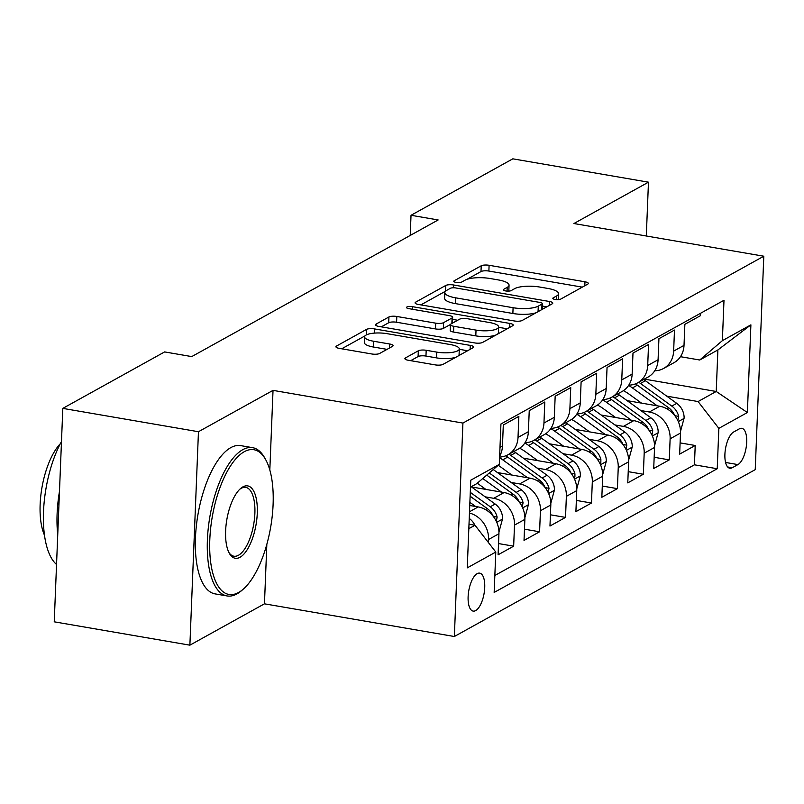 <?xml version="1.0" encoding="UTF-8"?>
<svg xmlns="http://www.w3.org/2000/svg" width="804" height="804" viewBox="0 0 804 804"><rect width="100%" height="100%" fill="white"/><g stroke="black" fill="none" stroke-linecap="round" stroke-linejoin="round"><path stroke-width="1.21" d="M555.182 299.47A4.131 1.166 2.3 0 0 560.689 299.118L587.744 284.124A5.909 1.668 2.3 0 0 588.317 283.44A5.909 1.668 2.3 0 0 584.96 281.792L489.103 265.29A5.909 1.668 2.3 0 0 481.224 265.782L454.18 280.787A4.131 1.166 2.3 0 0 453.778 281.259A4.131 1.166 2.3 0 0 456.119 282.415A4.131 1.166 2.3 0 0 461.637 282.073L465.134 280.134A18.904 5.337 2.3 0 1 490.319 278.546L498.309 279.923A18.904 5.337 2.3 0 1 509.053 285.199A18.904 5.337 2.3 0 1 507.203 287.37L503.706 289.309A4.131 1.166 2.3 0 0 503.304 289.792A4.131 1.166 2.3 0 0 505.656 290.947A4.131 1.166 2.3 0 0 511.163 290.596L514.66 288.656A18.904 5.337 2.3 0 1 539.856 287.068L547.846 288.445A18.904 5.337 2.3 0 1 558.579 293.721A18.904 5.337 2.3 0 1 556.74 295.902L553.232 297.842A4.131 1.166 2.3 0 0 552.83 298.314A4.131 1.166 2.3 0 0 555.182 299.47M475.687 610.578A19.256 7.779 99.8 0 0 484.51 590.458A19.256 7.779 99.8 0 0 479.686 573.141A19.256 7.779 99.8 0 0 477.164 573.654A19.256 7.779 99.8 0 0 468.34 593.784A19.256 7.779 99.8 0 0 473.154 611.1A19.256 7.779 99.8 0 0 475.687 610.578M405.457 357.921A5.909 1.668 2.3 0 0 404.884 358.604A5.909 1.668 2.3 0 0 408.241 360.252L435.135 364.875A5.909 1.668 2.3 0 0 443.004 364.383L473.053 347.72A5.909 1.668 2.3 0 0 473.626 347.047A5.909 1.668 2.3 0 0 470.27 345.398L374.403 328.896A5.909 1.668 2.3 0 0 366.534 329.389L336.494 346.052A5.909 1.668 2.3 0 0 335.911 346.725A5.909 1.668 2.3 0 0 339.268 348.373L371.76 353.971A5.909 1.668 2.3 0 0 379.629 353.479L392.493 346.343A5.909 1.668 2.3 0 0 393.066 345.67A5.909 1.668 2.3 0 0 389.709 344.011L373.599 341.248A15.799 4.462 2.3 0 1 364.614 336.836A15.799 4.462 2.3 0 1 387.216 333.69L450.33 344.554A15.799 4.462 2.3 0 1 459.305 348.966A15.799 4.462 2.3 0 1 436.713 352.102L426.19 350.293A5.909 1.668 2.3 0 0 418.321 350.795L405.457 357.921L405.407 359.328M273.028 390.372L198.457 431.728L62.812 408.382L54.24 621.824L189.885 645.17L264.456 603.824L454.35 636.507L462.923 423.065L273.028 390.372L269.822 470.049M646.305 235.994L648.466 182.176L573.895 223.532L763.8 256.215L462.923 423.065M648.466 182.176L512.821 158.83L411.025 215.281L410.211 235.441M62.812 408.382L164.619 351.921L191.744 356.594L438.15 219.954L411.025 215.281M514.319 320.967A5.909 1.668 2.3 0 0 522.188 320.474L552.227 303.811A5.909 1.668 2.3 0 0 552.8 303.138A5.909 1.668 2.3 0 0 549.444 301.49L453.587 284.988A5.909 1.668 2.3 0 0 445.717 285.48L415.668 302.143A5.909 1.668 2.3 0 0 415.095 302.817A5.909 1.668 2.3 0 0 418.452 304.475L514.319 320.967M512.64 325.771L482.601 342.434A5.909 1.668 2.3 0 1 474.722 342.926L378.865 326.424A5.909 1.668 2.3 0 1 375.508 324.776A5.909 1.668 2.3 0 1 376.081 324.092L388.935 316.967A5.909 1.668 2.3 0 1 396.814 316.474L435.688 323.158A5.909 1.668 2.3 0 0 443.557 322.665L452.089 317.942A5.909 1.668 2.3 0 0 452.662 317.258A5.909 1.668 2.3 0 0 449.305 315.61L408.834 308.646A4.131 1.166 2.3 0 1 406.482 307.49A4.131 1.166 2.3 0 1 412.402 306.666L509.857 323.439A5.909 1.668 2.3 0 1 513.213 325.087A5.909 1.668 2.3 0 1 512.64 325.771M469.456 513.042A24.07 20.944 61 0 1 488.561 539.504L498.932 533.745L498.088 554.8L513.655 546.177L498.54 543.574M485.194 496.842L493.716 498.309A24.07 20.944 61 0 1 514.5 525.112L524.871 519.364L524.027 540.419L539.584 531.786L524.479 529.193M511.133 482.46L519.655 483.928A24.07 20.944 61 0 1 540.439 510.731L550.81 504.982L549.966 526.037L565.524 517.404L550.418 514.801M537.072 468.069L545.594 469.536A24.07 20.944 61 0 1 566.368 496.349L576.749 490.601L575.905 511.656L591.463 503.023L576.347 500.42M563.011 453.687L571.533 455.154A24.07 20.944 61 0 1 592.307 481.968L602.688 476.209L601.834 497.274L617.402 488.641L602.286 486.038M588.95 439.306L597.472 440.773A24.07 20.944 61 0 1 618.246 467.586L628.617 461.828L627.773 482.882L643.341 474.259L628.226 471.657M614.879 424.924L623.412 426.391A24.07 20.944 61 0 1 644.185 453.205L654.556 447.446L653.712 468.501L669.28 459.878L670.124 438.813A24.07 20.944 -119 0 0 649.341 412.01L640.818 410.542M654.165 457.275L669.28 459.878M700.525 313.299L700.425 315.691L684.867 324.324L684.013 345.378A24.07 20.944 -119 0 1 673.993 362.694L663.612 368.453A24.07 20.944 -119 0 0 673.641 351.127L674.486 330.072L658.928 338.705L658.084 359.76A24.07 20.944 -119 0 1 648.054 377.076L637.672 382.835A24.07 20.944 61 0 1 628.788 385.156M637.672 382.835A24.07 20.944 61 0 0 647.702 365.518L648.547 344.454L632.989 353.087L632.145 374.141A24.07 20.944 -119 0 1 622.115 391.458L611.743 397.216A24.07 20.944 61 0 1 602.849 399.538M611.743 397.216A24.07 20.944 61 0 0 621.763 379.9L622.618 358.845L607.05 367.468L606.206 388.523A24.07 20.944 -119 0 1 596.176 405.849L585.804 411.598A24.07 20.944 61 0 1 576.92 413.919M585.804 411.598A24.07 20.944 61 0 0 595.834 394.282L596.679 373.227L581.111 381.86L580.267 402.915A24.07 20.944 -119 0 1 570.237 420.231L559.865 425.979A24.07 20.944 61 0 1 550.981 428.301M559.865 425.979A24.07 20.944 61 0 0 569.895 408.663L570.739 387.608L555.172 396.241L554.328 417.296A24.07 20.944 -119 0 1 544.298 434.612L533.926 440.361A24.07 20.944 61 0 1 525.042 442.682M533.926 440.361A24.07 20.944 61 0 0 543.956 423.045L544.8 401.99L529.243 410.623L528.389 431.678A24.07 20.944 -119 0 1 518.369 448.994L507.987 454.752A24.07 20.944 61 0 1 499.606 457.054M507.987 454.752A24.07 20.944 61 0 0 518.017 437.436L518.861 416.371L503.304 425.004L502.46 446.059A24.07 20.944 -119 0 1 499.636 456.19M498.932 533.745A24.07 20.944 -119 0 0 478.159 506.932L469.757 505.495M524.871 519.364A24.07 20.944 -119 0 0 504.098 492.55L471.486 486.943M550.81 504.982A24.07 20.944 -119 0 0 530.037 478.169L497.425 472.561M576.749 490.601A24.07 20.944 -119 0 0 555.966 463.787L523.364 458.169M602.688 476.209A24.07 20.944 -119 0 0 581.905 449.406L549.303 443.788M628.617 461.828A24.07 20.944 -119 0 0 607.844 435.024L575.242 429.406M654.556 447.446A24.07 20.944 -119 0 0 633.783 420.633L601.171 415.025M739.368 428.823L733.66 431.989A18.653 7.537 99.8 0 0 725.118 451.476A18.653 7.537 99.8 0 0 729.781 468.25A18.653 7.537 99.8 0 0 732.223 467.747L737.931 464.591A18.653 7.537 99.8 0 0 746.484 445.094A18.653 7.537 99.8 0 0 741.821 428.321A18.653 7.537 99.8 0 0 739.368 428.823M454.35 636.507L755.227 469.657L763.8 256.215M468.832 528.67L475.013 525.243L495.787 552.057L494.158 592.437L717.228 468.742L718.846 428.361L698.073 401.548L666.757 396.151M495.787 552.057L467.255 567.875L470.772 480.189L499.304 464.37L500.932 423.989L723.992 300.284L722.364 340.675L750.896 324.846L747.378 412.532L718.846 428.361M494.842 575.493L694.435 464.812L695.209 445.486L679.651 454.119L680.496 433.065A24.07 20.944 -119 0 0 659.722 406.251L627.11 400.643M654.727 370.775A24.07 20.944 -119 0 0 663.612 368.453M644.185 453.205L643.341 474.259M618.246 467.586L617.402 488.641M592.307 481.968L591.463 503.023M566.368 496.349L565.524 517.404M540.439 510.731L539.584 531.786M514.5 525.112L513.655 546.177M488.561 539.504L488.44 542.569M475.013 525.243L469.003 524.208M698.073 401.548L716.223 391.478L717.892 349.941L699.741 360.011L722.364 340.675M644.386 379.116L716.223 391.478L747.378 412.532M680.465 356.695L699.741 360.011M198.457 431.728L189.885 645.17M499.304 464.37L476.682 483.706L470.501 487.134M680.104 442.893L695.209 445.486M694.435 464.812L717.228 468.742M717.892 349.941L750.896 324.846M264.456 603.824L266.838 544.308M558.338 299.631A18.904 5.337 2.3 0 0 558.348 299.49L558.579 293.721M508.811 291.108A18.904 5.337 2.3 0 0 508.821 290.968L509.053 285.199M582.297 287.139L488.872 271.059A5.909 1.668 2.3 0 0 480.993 271.551L466.973 279.33M445.717 285.48L445.486 291.229L420.884 304.887M546.78 306.837L542.278 306.063M541.966 304.083A4.131 1.166 2.3 0 0 542.378 303.611A4.131 1.166 2.3 0 0 540.027 302.455L455.878 287.973A4.131 1.166 2.3 0 0 450.371 288.314L446.672 290.365A18.904 5.337 2.3 0 0 444.833 292.545A18.904 5.337 2.3 0 0 455.577 297.822L513.093 307.721A18.904 5.337 2.3 0 0 538.278 306.133L541.966 304.083L541.745 309.63M542.137 309.409A4.131 1.166 2.3 0 0 542.147 309.379L542.378 303.611M444.833 292.545L444.602 298.314A18.904 5.337 2.3 0 0 455.345 303.59L455.577 297.822M536.208 312.706A18.904 5.337 2.3 0 1 512.862 313.49L455.345 303.59M381.297 326.846L388.704 322.736L388.935 316.967M450.471 324.474L443.326 328.434A5.909 1.668 2.3 0 1 435.456 328.926L396.583 322.243A5.909 1.668 2.3 0 0 388.704 322.736M452.401 323.178A5.909 1.668 2.3 0 0 452.431 323.027L452.662 317.258M452.582 319.389L457.657 320.263M498.621 327.318L507.193 328.796M476.028 330.102A15.799 4.462 2.3 0 0 498.631 326.967A15.799 4.462 2.3 0 0 489.656 322.555L467.415 318.726A5.909 1.668 2.3 0 0 459.546 319.218L451.014 323.952A5.909 1.668 2.3 0 0 450.441 324.635A5.909 1.668 2.3 0 0 453.798 326.283L476.028 330.102L475.797 335.871A15.799 4.462 2.3 0 0 496.309 334.826M497.324 334.263A15.799 4.462 2.3 0 0 498.4 332.735L498.631 326.967M450.441 324.635L450.21 330.404A5.909 1.668 2.3 0 0 453.567 332.052L453.798 326.283M475.797 335.871L453.567 332.052M455.828 357.277A15.799 4.462 2.3 0 1 436.471 357.87L425.959 356.061A5.909 1.668 2.3 0 0 418.09 356.564L410.673 360.664M458.632 355.72A15.799 4.462 2.3 0 0 459.074 354.735L459.305 348.966M364.614 336.836L364.383 342.604A15.799 4.462 2.3 0 0 373.368 347.016L373.599 341.248M387.046 349.368L373.368 347.016M365.066 335.841L341.71 348.795M467.606 350.745L459.295 349.318M680.506 431.376L684.114 418.09A15.949 13.879 -119 0 0 676.737 403.357L645.391 380.724A46.039 40.059 -119 0 0 643.642 379.518M657.22 405.819L632.426 387.92A46.039 40.059 -119 0 0 628.607 385.428M641.512 403.116L628.989 394.071A38.22 33.255 -119 0 0 623.381 390.694M677.872 420.643L678.697 416.382A15.949 13.879 -119 0 0 671.802 406.09L640.466 383.458A46.039 40.059 -119 0 0 638.718 382.252M635.451 383.88A46.039 40.059 61 0 1 637.351 385.186L668.697 407.819A15.949 13.879 61 0 1 674.777 415.628M238.627 592.468A73.425 29.658 99.8 0 0 243.18 589.231A73.425 29.658 99.8 0 0 270.677 527.112A73.425 29.658 99.8 0 0 265.531 459.385A73.425 29.658 99.8 0 0 244.275 451.707A73.425 29.658 99.8 0 0 209.804 539.635A73.425 29.658 99.8 0 0 238.627 592.468M243.18 589.231L241.592 590.598A75.224 30.381 -80.2 0 1 236.929 593.915A75.224 30.381 -80.2 0 1 227.06 595.945A75.224 30.381 -80.2 0 1 208.256 528.298A75.224 30.381 -80.2 0 1 242.718 449.697A75.224 30.381 -80.2 0 1 252.587 447.667A75.224 30.381 -80.2 0 1 264.496 457.556L265.531 459.385M240.034 557.272A36.713 14.824 -80.2 0 1 229.411 553.433A36.713 14.824 -80.2 0 1 226.839 519.575A36.713 14.824 -80.2 0 1 240.587 488.51A36.713 14.824 -80.2 0 1 242.868 486.892A36.713 14.824 -80.2 0 1 257.27 513.314A36.713 14.824 -80.2 0 1 240.034 557.272M228.899 552.479A34.904 14.1 99.8 0 0 233.904 556.207A34.904 14.1 99.8 0 0 238.476 555.262A34.904 14.1 99.8 0 0 254.476 518.791A34.904 14.1 99.8 0 0 245.743 487.405A34.904 14.1 99.8 0 0 241.17 488.35A34.904 14.1 99.8 0 0 239.783 489.254M227.06 595.945L215.13 593.895A75.224 30.381 -80.2 0 1 196.317 526.248A75.224 30.381 -80.2 0 1 230.788 447.637A75.224 30.381 -80.2 0 1 240.647 445.617L252.587 447.667M44.542 535.364A54.169 21.879 -80.2 0 1 60.31 443.728M57.737 534.74A75.224 30.381 -80.2 0 1 59.476 491.425M56.541 564.468A75.224 30.381 -80.2 0 1 61.476 441.537M654.567 445.758L658.174 432.472A15.949 13.879 -119 0 0 650.798 417.738L619.452 395.116A46.039 40.059 -119 0 0 617.703 393.91M631.281 420.201L606.487 402.301A46.039 40.059 -119 0 0 602.668 399.819M615.573 417.497L603.05 408.462A38.22 33.255 -119 0 0 597.442 405.075M651.933 435.024L652.758 430.763A15.949 13.879 -119 0 0 645.873 420.472L614.527 397.849A46.039 40.059 -119 0 0 612.779 396.643M609.512 398.261A46.039 40.059 61 0 1 611.412 399.568L642.758 422.2A15.949 13.879 61 0 1 648.838 430.019M628.627 460.139L632.245 446.863A15.949 13.879 -119 0 0 624.859 432.13L593.523 409.497A46.039 40.059 -119 0 0 591.774 408.291M605.342 434.592L580.548 416.683A46.039 40.059 -119 0 0 576.739 414.201M589.634 431.889L577.111 422.844A38.22 33.255 -119 0 0 571.503 419.457M625.994 449.406L626.818 445.155A15.949 13.879 -119 0 0 619.934 434.863L588.588 412.231A46.039 40.059 -119 0 0 586.84 411.025M583.573 412.643A46.039 40.059 61 0 1 585.483 413.949L616.819 436.582A15.949 13.879 61 0 1 622.909 444.401M602.698 474.531L606.306 461.245A15.949 13.879 -119 0 0 598.92 446.511L567.584 423.879A46.039 40.059 -119 0 0 565.835 422.673M579.403 448.974L554.609 431.075A46.039 40.059 -119 0 0 550.8 428.582M563.704 446.27L551.172 437.225A38.22 33.255 -119 0 0 545.564 433.838M600.055 463.787L600.849 462.35L600.879 459.536A15.949 13.879 -119 0 0 593.995 449.245L562.649 426.612A46.039 40.059 -119 0 0 560.901 425.406M557.634 427.024A46.039 40.059 61 0 1 559.544 428.341L590.88 450.964A15.949 13.879 61 0 1 596.97 458.782M576.759 488.912L580.367 475.626A15.949 13.879 -119 0 0 572.981 460.893L541.645 438.26A46.039 40.059 -119 0 0 539.896 437.054M553.464 463.355L528.68 445.456A46.039 40.059 -119 0 0 524.861 442.964M537.765 460.652L525.243 451.607A38.22 33.255 -119 0 0 519.625 448.23M574.116 478.169L574.91 476.732L574.94 473.918A15.949 13.879 -119 0 0 568.056 463.627L536.72 440.994A46.039 40.059 -119 0 0 534.972 439.788M531.695 441.416A46.039 40.059 61 0 1 533.605 442.723L564.941 465.355A15.949 13.879 61 0 1 571.031 473.164M550.82 503.294L554.428 490.008A15.949 13.879 -119 0 0 547.052 475.275L515.706 452.642A46.039 40.059 -119 0 0 513.957 451.436M527.535 477.737L502.741 459.838A46.039 40.059 -119 0 0 499.575 457.737M511.826 475.033L499.304 465.988A38.22 33.255 -119 0 0 498.259 465.265M548.187 492.55L549.011 488.299A15.949 13.879 -119 0 0 542.117 478.008L510.781 455.376A46.039 40.059 -119 0 0 509.032 454.17M505.756 455.798A46.039 40.059 61 0 1 507.666 457.104L539.012 479.737A15.949 13.879 61 0 1 545.092 487.546M524.881 517.675L528.489 504.389A15.949 13.879 -119 0 0 521.113 489.656L493.254 469.546M501.595 492.118L482.752 478.521M485.887 489.415L477.274 483.194M522.248 506.942L523.072 502.681A15.949 13.879 -119 0 0 516.178 492.39L489.264 472.953M486.742 475.104L513.073 494.118A15.949 13.879 61 0 1 519.153 501.937M498.942 532.057L502.55 518.771A15.949 13.879 -119 0 0 495.174 504.048L471.214 486.742M475.656 506.51L469.888 502.339M496.309 521.324L497.133 517.062A15.949 13.879 -119 0 0 490.249 506.771L470.29 492.36M470.129 496.229L487.134 508.5A15.949 13.879 61 0 1 493.214 516.319M474.873 525.213A15.949 13.879 -119 0 0 469.245 518.429M469.506 511.736L478.159 506.932M493.716 498.309L504.098 492.55M519.655 483.928L530.037 478.169M545.594 469.536L555.966 463.787M571.533 455.154L581.905 449.406M597.472 440.773L607.844 435.024M623.412 426.391L633.783 420.633M649.341 412.01L659.722 406.251M673.641 351.127L684.013 345.378M499.987 447.426L502.46 446.059M518.017 437.436L528.389 431.678M543.956 423.045L554.328 417.296M569.895 408.663L580.267 402.915M595.834 394.282L606.206 388.523M621.763 379.9L632.145 374.141M647.702 365.518L658.084 359.76M670.124 438.813L680.496 433.065M725.57 462.461L737.931 464.591M727.64 466.963L732.223 467.747M556.589 299.631L556.74 295.902M503.666 290.294L503.706 289.309M507.063 291.108L507.203 287.37M454.139 281.772L454.18 280.787M480.993 271.551L481.224 265.782M488.872 271.059L489.103 265.29M584.809 285.752L584.96 281.792M553.202 298.817L553.232 297.842M415.618 303.54L415.668 302.143M453.476 287.782L453.587 284.988M549.293 305.45L549.444 301.49M512.862 313.49L513.093 307.721M538.057 311.671L538.278 306.133M376.021 325.499L376.081 324.092M396.583 322.243L396.814 316.474M435.456 328.926L435.688 323.158M443.326 328.434L443.557 322.665M451.868 323.479L452.089 317.942M412.291 309.238L412.402 306.666M509.696 327.399L509.857 323.439M418.09 356.564L418.321 350.795M425.959 356.061L426.19 350.293M436.471 357.87L436.713 352.102M389.548 347.971L389.709 344.011M336.434 347.449L336.494 346.052M366.312 334.936L366.534 329.389M374.232 333.127L374.403 328.896M470.109 349.358L470.27 345.398M678.305 421.597L684.043 418.422M640.466 383.458L645.391 380.724M632.426 387.92L637.351 385.186M671.802 406.09L676.737 403.357M666.898 408.814L668.697 407.819M674.847 415.718L678.697 416.382M652.366 435.979L658.104 432.803M614.527 397.849L619.452 395.116M606.487 402.301L611.412 399.568M645.873 420.472L650.798 417.738M640.959 423.195L642.758 422.2M648.908 430.11L652.758 430.763M626.437 450.361L632.165 447.185M588.588 412.231L593.523 409.497M580.548 416.683L585.483 413.949M619.934 434.863L624.859 432.13M615.02 437.577L616.819 436.582M622.969 444.491L626.818 445.155M600.498 464.752L606.226 461.566M562.649 426.612L567.584 423.879M554.609 431.075L559.544 428.341M593.995 449.245L598.92 446.511M589.081 451.969L590.88 450.964M597.04 458.873L600.879 459.536M574.558 479.134L580.297 475.948M536.72 440.994L541.645 438.26M528.68 445.456L533.605 442.723M568.056 463.627L572.981 460.893M563.152 466.35L564.941 465.355M571.101 473.254L574.94 473.918M548.619 493.515L554.358 490.329M510.781 455.376L515.706 452.642M502.741 459.838L507.666 457.104M542.117 478.008L547.052 475.275M537.213 480.732L539.012 479.737M545.162 487.636L549.011 488.299M522.68 507.897L528.419 504.721M516.178 492.39L521.113 489.656M511.274 495.113L513.073 494.118M519.223 502.018L523.072 502.681M496.741 522.278L502.48 519.103M490.249 506.771L495.174 504.048M485.335 509.495L487.134 508.5M493.284 516.409L497.133 517.062"/></g></svg>

